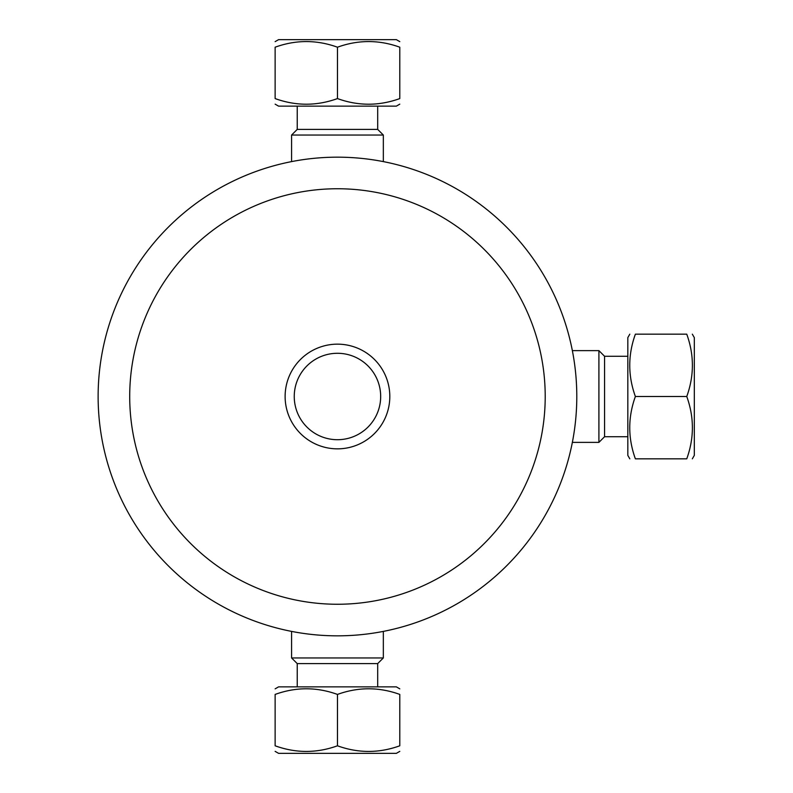 <?xml version="1.0" encoding="UTF-8"?>
<svg xmlns="http://www.w3.org/2000/svg" width="793" height="793" viewBox="0 0 793 793"><rect width="100%" height="100%" fill="white"/><g stroke="black" fill="none" stroke-linecap="round" stroke-linejoin="round"><path stroke-width="1.19" d="M337.461 604.256A207.756 207.756 0 0 0 517.383 292.627A207.756 207.756 0 0 0 157.539 292.627A207.756 207.756 0 0 0 337.461 604.256M337.461 448.848A52.348 52.348 0 0 1 292.131 370.331A52.348 52.348 0 0 1 382.801 370.331A52.348 52.348 0 0 1 337.461 448.848M337.461 439.709A43.209 43.209 0 0 0 374.881 374.891A43.209 43.209 0 0 0 300.041 374.891A43.209 43.209 0 0 0 337.461 439.709M337.461 635.837A239.337 239.337 0 0 0 544.732 276.836A239.337 239.337 0 0 0 130.191 276.836A239.337 239.337 0 0 0 337.461 635.837M399.791 745.797C399.791 753.3 399.791 753.3 399.791 745.797C399.791 753.3 399.791 753.3 399.791 745.797C379.014 753.3 358.238 753.3 337.461 745.797C316.685 753.3 295.908 753.3 275.131 745.797C275.131 753.3 275.131 753.3 275.131 745.797C275.131 753.3 275.131 753.3 275.131 745.797L275.131 694.42C295.908 686.916 316.685 686.916 337.461 694.42C358.238 686.916 379.014 686.916 399.791 694.42C399.791 686.916 399.791 686.916 399.791 694.42C399.791 686.916 399.791 686.916 399.791 694.42L399.791 745.797M275.131 751.367L278.571 753.35L396.351 753.35L399.791 751.367M337.461 694.42L337.461 745.797M275.131 694.42C275.131 686.916 275.131 686.916 275.131 694.42C275.131 686.916 275.131 686.916 275.131 694.42M399.791 688.849L396.351 686.867L278.571 686.867L275.131 688.849M297.236 686.867L297.236 663.602L377.686 663.602L383.336 657.952L383.336 631.397M297.236 663.602L291.586 657.952L383.336 657.952M692.329 458.83L694.311 455.39L694.311 337.61L692.329 334.17M635.381 396.5C627.878 417.277 627.878 438.053 635.381 458.83C627.878 458.83 627.878 458.83 635.381 458.83C627.878 458.83 627.878 458.83 635.381 458.83L686.758 458.83C694.262 458.83 694.262 458.83 686.758 458.83C694.262 458.83 694.262 458.83 686.758 458.83C694.262 438.053 694.262 417.277 686.758 396.5C694.262 375.723 694.262 354.947 686.758 334.17C694.262 334.17 694.262 334.17 686.758 334.17C694.262 334.17 694.262 334.17 686.758 334.17L635.381 334.17C627.878 334.17 627.878 334.17 635.381 334.17C627.878 334.17 627.878 334.17 635.381 334.17C627.878 354.947 627.878 375.723 635.381 396.5L686.758 396.5M629.811 334.17L627.828 337.61L627.828 455.39L629.811 458.83M627.828 436.725L604.563 436.725L604.563 356.275L598.913 350.625L572.358 350.625M604.563 436.725L598.913 442.375L598.913 350.625M399.791 41.633L396.351 39.65L278.571 39.65L275.131 41.633M337.461 98.58C316.685 106.084 295.908 106.084 275.131 98.58C275.131 106.084 275.131 106.084 275.131 98.58C275.131 106.084 275.131 106.084 275.131 98.58L275.131 47.203C275.131 39.7 275.131 39.7 275.131 47.203C275.131 39.7 275.131 39.7 275.131 47.203C295.908 39.7 316.685 39.7 337.461 47.203C358.238 39.7 379.014 39.7 399.791 47.203C399.791 39.7 399.791 39.7 399.791 47.203C399.791 39.7 399.791 39.7 399.791 47.203L399.791 98.58C399.791 106.084 399.791 106.084 399.791 98.58C399.791 106.084 399.791 106.084 399.791 98.58C379.014 106.084 358.238 106.084 337.461 98.58L337.461 47.203M275.131 104.151L278.571 106.133L396.351 106.133L399.791 104.151M377.686 106.133L377.686 129.398L297.236 129.398L291.586 135.048L291.586 161.603M377.686 129.398L383.336 135.048L291.586 135.048M377.686 686.867L377.686 663.602M291.586 657.952L291.586 631.397M627.828 356.275L604.563 356.275M598.913 442.375L572.358 442.375M297.236 106.133L297.236 129.398M383.336 135.048L383.336 161.603"/></g></svg>
